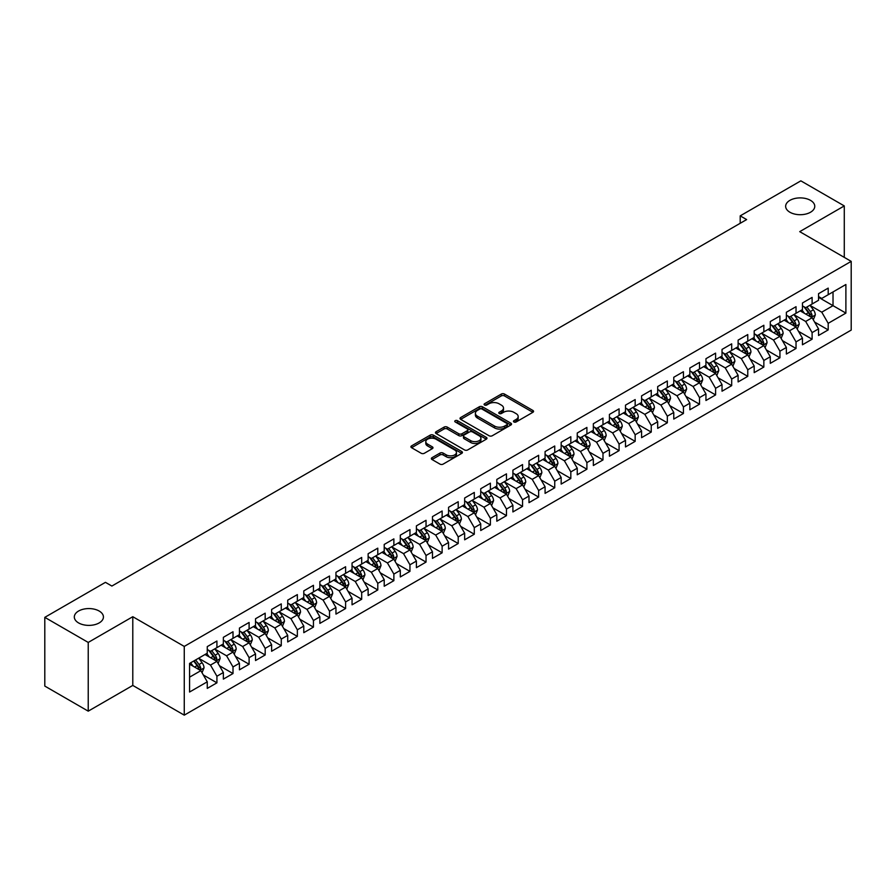 <?xml version="1.0" encoding="UTF-8"?>
<svg xmlns="http://www.w3.org/2000/svg" width="896" height="896" viewBox="0 0 896 896"><rect width="100%" height="100%" fill="white"/><g stroke="black" fill="none" stroke-linecap="round" stroke-linejoin="round"><path stroke-width="1.34" d="M513.923 421.971A1.568 0.907 0 0 0 516.13 421.971L532.907 412.294A2.229 1.288 0 0 0 533.557 411.376A2.229 1.288 0 0 0 532.907 410.469L504.482 394.061A2.229 1.288 0 0 0 501.323 394.061L484.546 403.749A1.568 0.907 0 0 0 484.086 404.387A1.568 0.907 0 0 0 484.546 405.014A1.568 0.907 0 0 0 486.763 405.014L488.936 403.771A7.146 4.122 0 0 1 499.038 403.771L501.402 405.138A7.146 4.122 0 0 1 503.496 408.05A7.146 4.122 0 0 1 501.402 410.973L499.229 412.216A1.568 0.907 0 0 0 498.781 412.854A1.568 0.907 0 0 0 499.229 413.493A1.568 0.907 0 0 0 501.446 413.493L503.619 412.25A7.146 4.122 0 0 1 513.722 412.25L516.085 413.616A7.146 4.122 0 0 1 518.179 416.528A7.146 4.122 0 0 1 516.085 419.451L513.923 420.694A1.568 0.907 0 0 0 513.464 421.333A1.568 0.907 0 0 0 513.923 421.971L513.923 420.694M99.176 611.038A14.56 8.411 0 0 0 83.306 609.213A14.56 8.411 0 0 0 74.312 616.986A14.56 8.411 0 0 0 78.579 622.922A14.56 8.411 0 0 0 94.45 624.747A14.56 8.411 0 0 0 103.432 616.986A14.56 8.411 0 0 0 99.176 611.038M810.499 200.357A14.56 8.411 0 0 0 794.64 198.531A14.56 8.411 0 0 0 785.646 206.293A14.56 8.411 0 0 0 789.914 212.24A14.56 8.411 0 0 0 805.784 214.066A14.56 8.411 0 0 0 814.766 206.293A14.56 8.411 0 0 0 810.499 200.357M432.006 457.688A2.229 1.288 0 0 0 431.357 458.595A2.229 1.288 0 0 0 432.006 459.514L439.981 464.117A2.229 1.288 0 0 0 443.139 464.117L461.776 453.354A2.229 1.288 0 0 0 462.426 452.446A2.229 1.288 0 0 0 461.776 451.539L433.35 435.131A2.229 1.288 0 0 0 430.192 435.131L411.566 445.883A2.229 1.288 0 0 0 410.906 446.79A2.229 1.288 0 0 0 411.566 447.709L421.198 453.264A2.229 1.288 0 0 0 424.357 453.264L432.32 448.661A2.229 1.288 0 0 0 432.981 447.754A2.229 1.288 0 0 0 432.32 446.835L427.549 444.08A5.97 3.45 0 0 1 425.802 441.638A5.97 3.45 0 0 1 429.486 438.458A5.97 3.45 0 0 1 435.994 439.208L454.709 450.005A5.97 3.45 0 0 1 456.456 452.446A5.97 3.45 0 0 1 452.771 455.627A5.97 3.45 0 0 1 446.264 454.888L443.139 453.085A2.229 1.288 0 0 0 439.981 453.085L432.006 457.688L432.006 459.514M88.234 642.432L88.234 711.155L132.787 685.429L132.787 616.706L88.234 642.432L44.8 617.355L105.448 582.344L111.877 586.051L746.637 219.576L740.208 215.869L740.208 223.294M132.787 616.706L184.262 646.419L851.2 261.374L851.2 330.098L184.262 715.154L184.262 646.419M844.278 257.376L844.278 205.923L799.725 231.65L851.2 261.374M844.278 205.923L800.845 180.846L740.208 215.869M489.093 435.758A2.229 1.288 0 0 0 492.251 435.758L510.877 425.006A2.229 1.288 0 0 0 511.538 424.099A2.229 1.288 0 0 0 510.877 423.181L482.462 406.773A2.229 1.288 0 0 0 479.304 406.773L460.667 417.536A2.229 1.288 0 0 0 460.018 418.443A2.229 1.288 0 0 0 460.667 419.35L489.093 435.758M455.84 422.318A1.568 0.907 0 0 1 457.43 422.531L486.293 439.197L467.69 449.938A2.229 1.288 0 0 1 464.531 449.938L436.117 433.53L444.091 428.96L444.091 427.101L436.117 431.704A2.229 1.288 0 0 0 435.456 432.622A2.229 1.288 0 0 0 436.117 433.53L436.117 431.704M444.091 428.96A2.229 1.288 0 0 1 447.25 428.96L447.25 427.101A2.229 1.288 0 0 0 444.091 427.101M447.25 427.101L458.774 433.754A2.229 1.288 0 0 0 461.933 433.754L467.219 430.707A2.229 1.288 0 0 0 467.869 429.789A2.229 1.288 0 0 0 467.219 428.882L455.224 421.949A1.568 0.907 0 0 1 454.765 421.31A1.568 0.907 0 0 1 455.728 420.482A1.568 0.907 0 0 1 457.43 420.672L486.326 437.36A2.229 1.288 0 0 1 486.976 438.267A2.229 1.288 0 0 1 486.326 439.186L486.326 437.36M818.541 297.315L833.022 305.67L833.022 291.928L845.891 284.502L828.195 294.717L828.195 288.12L818.541 293.686L818.541 300.283L812.112 304.002L812.112 297.405L802.458 302.982L802.458 309.568L796.029 313.286L796.029 306.69L786.374 312.267L786.374 318.864L779.934 322.571L779.934 315.986L770.291 321.552L770.291 328.149L763.851 331.867L763.851 325.27L754.197 330.837L754.197 337.434L747.768 341.152L747.768 334.555L738.114 340.133L738.114 346.718L731.685 350.437L731.685 343.84L722.03 349.418L722.03 356.014L715.59 359.722L715.59 353.125L705.947 358.702L705.947 365.299L699.507 369.006L699.507 362.421L689.853 367.987L689.853 374.584L683.424 378.302L683.424 371.706L673.77 377.272L673.77 383.869L667.33 387.587L667.33 380.99L657.686 386.568L657.686 393.154L651.246 396.872L651.246 390.275L641.592 395.853L641.592 402.45L635.163 406.157L635.163 399.571L625.509 405.138L625.509 411.734L619.08 415.453L619.08 408.856L609.426 414.422L609.426 421.019L602.986 424.738L602.986 418.141L593.342 423.718L593.342 430.304L586.902 434.022L586.902 427.426L577.248 433.003L577.248 439.6L570.819 443.307L570.819 436.71L561.165 442.288L561.165 448.885L554.736 452.592L554.736 446.006L545.082 451.573L545.082 458.17L538.642 461.888L538.642 455.291L528.998 460.858L528.998 467.454L522.558 471.173L522.558 464.576L512.904 470.154L512.904 476.739L506.475 480.458L506.475 473.861L496.821 479.438L496.821 486.035L490.392 489.742L490.392 483.157L480.738 488.723L480.738 495.32L474.298 499.038L474.298 492.442L464.654 498.008L464.654 504.605L458.214 508.323L458.214 501.726L448.56 507.304L448.56 513.89L442.131 517.608L442.131 511.011L432.477 516.589L432.477 523.186L426.037 526.893L426.037 520.296L416.394 525.874L416.394 532.47L409.954 536.178L409.954 529.592L400.299 535.158L400.299 541.755L393.87 545.474L393.87 538.877L384.216 544.443L384.216 551.04L377.787 554.758L377.787 548.162L368.133 553.739L368.133 560.325L361.693 564.043L361.693 557.446L352.05 563.024L352.05 569.621L345.61 573.328L345.61 566.742L335.955 572.309L335.955 578.906L329.526 582.624L329.526 576.027L319.872 581.594L319.872 588.19L313.443 591.909L313.443 585.312L303.789 590.89L303.789 597.475L297.349 601.194L297.349 594.597L287.706 600.174L287.706 606.771L281.266 610.478L281.266 603.882L271.611 609.459L271.611 616.056L265.182 619.763L265.182 613.178L255.528 618.744L255.528 625.341L249.099 629.059L249.099 622.462L239.445 628.029L239.445 634.626L233.005 638.344L233.005 631.747L223.362 637.325L223.362 643.91L216.922 647.629L216.922 641.032L207.267 646.61L207.267 653.206L189.571 663.421L189.571 692.026L207.267 681.811L200.838 670.667L189.571 664.16M845.891 284.502L845.891 313.107L828.195 323.322L821.766 312.178L810.096 305.435M814.61 322.067L828.195 329.907L828.195 323.322M828.195 329.907L818.541 335.485L818.541 328.888L812.112 332.606L805.672 321.462L794.013 314.731M798.515 331.352L812.112 339.203L812.112 332.606M812.112 339.203L802.458 344.77L802.458 338.173L796.029 341.891L789.589 330.747L777.93 324.016M782.432 340.637L796.029 348.488L796.029 341.891M796.029 348.488L786.374 354.054L786.374 347.469L779.934 351.176L773.506 340.032L761.846 333.301M766.349 349.922L779.934 357.773L779.934 351.176M779.934 357.773L770.291 363.35L770.291 356.754L763.851 360.472L757.422 349.328L745.752 342.586M750.254 359.218L763.851 367.058L763.851 360.472M763.851 367.058L754.197 372.635L754.197 366.038L747.768 369.757L741.328 358.613L729.669 351.882M734.171 368.502L747.768 376.354L747.768 369.757M747.768 376.354L738.114 381.92L738.114 375.323L731.685 379.042L725.245 367.898L713.586 361.166M718.088 377.787L731.685 385.638L731.685 379.042M731.685 385.638L722.03 391.205L722.03 384.619L715.59 388.326L709.162 377.182L697.491 370.451M702.005 387.072L715.59 394.923L715.59 388.326M715.59 394.923L705.947 400.501L705.947 393.904L699.507 397.611L693.078 386.467L681.408 379.736M685.91 396.368L699.507 404.208L699.507 397.611M699.507 404.208L689.853 409.786L689.853 403.189L683.424 406.907L676.984 395.763L665.325 389.021M669.827 405.653L683.424 413.493L683.424 406.907M683.424 413.493L673.77 419.07L673.77 412.474L667.33 416.192L660.901 405.048L649.242 398.317M653.744 414.938L667.33 422.789L667.33 416.192M667.33 422.789L657.686 428.355L657.686 421.758L651.246 425.477L644.818 414.333L633.147 407.602M637.661 424.222L651.246 432.074L651.246 425.477M651.246 432.074L641.592 437.64L641.592 431.054L635.163 434.762L628.723 423.618L617.064 416.886M621.566 433.507L635.163 441.358L635.163 434.762M635.163 441.358L625.509 446.936L625.509 440.339L619.08 444.058L612.64 432.914L600.981 426.171M605.483 442.803L619.08 450.643L619.08 444.058M619.08 450.643L609.426 456.221L609.426 449.624L602.986 453.342L596.557 442.198L584.898 435.467M589.4 452.088L602.986 459.939L602.986 453.342M602.986 459.939L593.342 465.506L593.342 458.909L586.902 462.627L580.474 451.483L568.803 444.752M573.317 461.373L586.902 469.224L586.902 462.627M586.902 469.224L577.248 474.79L577.248 468.205L570.819 471.912L564.379 460.768L552.72 454.037M557.222 470.658L570.819 478.509L570.819 471.912M570.819 478.509L561.165 484.086L561.165 477.49L554.736 481.197L548.296 470.053L536.637 463.322M541.139 479.954L554.736 487.794L554.736 481.197M554.736 487.794L545.082 493.371L545.082 486.774L538.642 490.493L532.213 479.349L520.554 472.606M525.056 489.238L538.642 497.078L538.642 490.493M538.642 497.078L528.998 502.656L528.998 496.059L522.558 499.778L516.13 488.634L504.459 481.902M508.962 498.523L522.558 506.374L522.558 499.778M522.558 506.374L512.904 511.941L512.904 505.344L506.475 509.062L500.035 497.918L488.376 491.187M492.878 507.808L506.475 515.659L506.475 509.062M506.475 515.659L496.821 521.226L496.821 514.64L490.392 518.347L483.952 507.203L472.293 500.472M476.795 517.093L490.392 524.944L490.392 518.347M490.392 524.944L480.738 530.522L480.738 523.925L474.298 527.643L467.869 516.499L456.198 509.757M460.712 526.389L474.298 534.229L474.298 527.643M474.298 534.229L464.654 539.806L464.654 533.21L458.214 536.928L451.786 525.784L440.115 519.053M444.618 535.674L458.214 543.525L458.214 536.928M458.214 543.525L448.56 549.091L448.56 542.494L442.131 546.213L435.691 535.069L424.032 528.338M428.534 544.958L442.131 552.81L442.131 546.213M442.131 552.81L432.477 558.376L432.477 551.79L426.037 555.498L419.608 544.354L407.949 537.622M412.451 554.243L426.037 562.094L426.037 555.498M426.037 562.094L416.394 567.672L416.394 561.075L409.954 564.782L403.525 553.638L391.854 546.907M396.368 563.539L409.954 571.379L409.954 564.782M409.954 571.379L400.299 576.957L400.299 570.36L393.87 574.078L387.43 562.934L375.771 556.192M380.274 572.824L393.87 580.664L393.87 574.078M393.87 580.664L384.216 586.242L384.216 579.645L377.787 583.363L371.347 572.219L359.688 565.488M364.19 582.109L377.787 589.96L377.787 583.363M377.787 589.96L368.133 595.526L368.133 588.93L361.693 592.648L355.264 581.504L343.605 574.773M348.107 591.394L361.693 599.245L361.693 592.648M361.693 599.245L352.05 604.811L352.05 598.226L345.61 601.933L339.181 590.789L327.51 584.058M332.024 600.678L345.61 608.53L345.61 601.933M345.61 608.53L335.955 614.107L335.955 607.51L329.526 611.229L323.086 600.074L311.427 593.342M315.93 609.974L329.526 617.814L329.526 611.229M329.526 617.814L319.872 623.392L319.872 616.795L313.443 620.514L307.003 609.37L295.344 602.638M299.846 619.259L313.443 627.11L313.443 620.514M313.443 627.11L303.789 632.677L303.789 626.08L297.349 629.798L290.92 618.654L279.261 611.923M283.763 628.544L297.349 636.395L297.349 629.798M297.349 636.395L287.706 641.962L287.706 635.376L281.266 639.083L274.837 627.939L263.166 621.208M267.669 637.829L281.266 645.68L281.266 639.083M281.266 645.68L271.611 651.258L271.611 644.661L265.182 648.368L258.742 637.224L247.083 630.493M251.586 647.125L265.182 654.965L265.182 648.368M265.182 654.965L255.528 660.542L255.528 653.946L249.099 657.664L242.659 646.52L231 639.778M235.502 656.41L249.099 664.25L249.099 657.664M249.099 664.25L239.445 669.827L239.445 663.23L233.005 666.949L226.576 655.805L214.906 649.074M219.419 665.694L233.005 673.546L233.005 666.949M233.005 673.546L223.362 679.112L223.362 672.515L216.922 676.234L210.493 665.09L198.822 658.358M203.325 674.979L216.922 682.83L216.922 676.234M216.922 682.83L207.267 688.397L207.267 681.811M207.267 649.488L210.493 651.347L216.922 647.629M189.571 677.163L200.838 670.667M223.362 640.203L226.576 642.062L233.005 638.344M210.493 665.09L216.922 661.371L205.016 654.506M223.362 672.515L216.922 661.371M239.445 630.907L242.659 632.766L249.099 629.059M226.576 655.805L233.005 652.086L221.099 645.21M239.445 663.23L233.005 652.086M255.528 621.622L258.742 623.482L265.182 619.763M242.659 646.52L249.099 642.802L237.194 635.925M255.528 653.946L249.099 642.802M271.611 612.338L274.837 614.197L281.266 610.478M258.742 637.224L265.182 633.517L253.277 626.64M271.611 644.661L265.182 633.517M287.706 603.053L290.92 604.912L297.349 601.194M274.837 627.939L281.266 624.221L269.36 617.355M287.706 635.376L281.266 624.221M303.789 593.768L307.003 595.616L313.443 591.909M290.92 618.654L297.349 614.936L285.454 608.07M303.789 626.08L297.349 614.936M319.872 584.472L323.086 586.331L329.526 582.624M307.003 609.37L313.443 605.651L301.538 598.774M319.872 616.795L313.443 605.651M335.955 575.187L339.181 577.046L345.61 573.328M323.086 600.074L329.526 596.366L317.621 589.49M335.955 607.51L329.526 596.366M352.05 565.902L355.264 567.762L361.693 564.043M339.181 590.789L345.61 587.082L333.704 580.205M352.05 598.226L345.61 587.082M368.133 556.618L371.347 558.477L377.787 554.758M355.264 581.504L361.693 577.786L349.798 570.92M368.133 588.93L361.693 577.786M384.216 547.333L387.43 549.181L393.87 545.474M371.347 572.219L377.787 568.501L365.882 561.635M384.216 579.645L377.787 568.501M400.299 538.037L403.525 539.896L409.954 536.178M387.43 562.934L393.87 559.216L381.965 552.339M400.299 570.36L393.87 559.216M416.394 528.752L419.608 530.611L426.037 526.893M403.525 553.638L409.954 549.931L398.048 543.054M416.394 561.075L409.954 549.931M432.477 519.467L435.691 521.326L442.131 517.608M419.608 544.354L426.037 540.635L414.142 533.77M432.477 551.79L426.037 540.635M448.56 510.182L451.786 512.03L458.214 508.323M435.691 535.069L442.131 531.35L430.226 524.485M448.56 542.494L442.131 531.35M464.654 500.886L467.869 502.746L474.298 499.038M451.786 525.784L458.214 522.066L446.309 515.189M464.654 533.21L458.214 522.066M480.738 491.602L483.952 493.461L490.392 489.742M467.869 516.499L474.298 512.781L462.392 505.904M480.738 523.925L474.298 512.781M496.821 482.317L500.035 484.176L506.475 480.458M483.952 507.203L490.392 503.496L478.486 496.619M496.821 514.64L490.392 503.496M512.904 473.032L516.13 474.891L522.558 471.173M500.035 497.918L506.475 494.2L494.57 487.334M512.904 505.344L506.475 494.2M528.998 463.747L532.213 465.595L538.642 461.888M516.13 488.634L522.558 484.915L510.653 478.05M528.998 496.059L522.558 484.915M545.082 454.451L548.296 456.31L554.736 452.592M532.213 479.349L538.642 475.63L526.736 468.754M545.082 486.774L538.642 475.63M561.165 445.166L564.379 447.026L570.819 443.307M548.296 470.053L554.736 466.346L542.83 459.469M561.165 477.49L554.736 466.346M577.248 435.882L580.474 437.741L586.902 434.022M564.379 460.768L570.819 457.05L558.914 450.184M577.248 468.205L570.819 457.05M593.342 426.597L596.557 428.445L602.986 424.738M580.474 451.483L586.902 447.765L574.997 440.899M593.342 458.909L586.902 447.765M609.426 417.301L612.64 419.16L619.08 415.453M596.557 442.198L602.986 438.48L591.091 431.603M609.426 449.624L602.986 438.48M625.509 408.016L628.723 409.875L635.163 406.157M612.64 432.914L619.08 429.195L607.174 422.318M625.509 440.339L619.08 429.195M641.592 398.731L644.818 400.59L651.246 396.872M628.723 423.618L635.163 419.91L623.258 413.034M641.592 431.054L635.163 419.91M657.686 389.446L660.901 391.306L667.33 387.587M644.818 414.333L651.246 410.614L639.341 403.749M657.686 421.758L651.246 410.614M673.77 380.162L676.984 382.01L683.424 378.302M660.901 405.048L667.33 401.33L655.435 394.464M673.77 412.474L667.33 401.33M689.853 370.866L693.078 372.725L699.507 369.006M676.984 395.763L683.424 392.045L671.518 385.168M689.853 403.189L683.424 392.045M705.947 361.581L709.162 363.44L715.59 359.722M693.078 386.467L699.507 382.76L687.602 375.883M705.947 393.904L699.507 382.76M722.03 352.296L725.245 354.155L731.685 350.437M709.162 377.182L715.59 373.475L703.685 366.598M722.03 384.619L715.59 373.475M738.114 343.011L741.328 344.859L747.768 341.152M725.245 367.898L731.685 364.179L719.779 357.314M738.114 375.323L731.685 364.179M754.197 333.715L757.422 335.574L763.851 331.867M741.328 358.613L747.768 354.894L735.862 348.018M754.197 366.038L747.768 354.894M770.291 324.43L773.506 326.29L779.934 322.571M757.422 349.328L763.851 345.61L751.946 338.733M770.291 356.754L763.851 345.61M786.374 315.146L789.589 317.005L796.029 313.286M773.506 340.032L779.934 336.325L768.029 329.448M786.374 347.469L779.934 336.325M802.458 305.861L805.672 307.72L812.112 304.002M789.589 330.747L796.029 327.029L784.123 320.163M802.458 338.173L796.029 327.029M818.541 296.576L821.766 298.424L828.195 294.717M805.672 321.462L812.112 317.744L800.206 310.878M818.541 328.888L812.112 317.744M44.8 617.355L44.8 686.078L88.234 711.155M132.787 685.429L184.262 715.154M821.766 312.178L833.022 305.67L845.891 313.107M514.539 422.195L516.085 421.299A7.146 4.122 0 0 0 518.179 418.387L518.179 416.528M503.496 408.05L503.496 409.909A7.146 4.122 0 0 1 501.402 412.821L499.856 413.717M532.874 412.306L504.482 395.92A2.229 1.288 0 0 0 501.323 395.92L485.173 405.238M510.854 425.029L482.462 408.632A2.229 1.288 0 0 0 479.304 408.632L460.701 419.373M506.934 424.738A1.568 0.907 0 0 0 507.394 424.099A1.568 0.907 0 0 0 506.934 423.461L481.981 409.058A1.568 0.907 0 0 0 479.774 409.058L477.478 410.379A7.146 4.122 0 0 0 475.395 413.291A7.146 4.122 0 0 0 477.478 416.214L494.536 426.059A7.146 4.122 0 0 0 504.638 426.059L506.934 424.738L506.934 426.586A1.568 0.907 0 0 0 507.394 425.947L507.394 424.099M475.395 413.291L475.395 415.15A7.146 4.122 0 0 0 477.478 418.062L477.478 416.214M506.934 426.586L504.638 427.907A7.146 4.122 0 0 1 494.536 427.907L477.478 418.062M447.25 428.96L458.774 435.613A2.229 1.288 0 0 0 461.933 435.613L467.219 432.566A2.229 1.288 0 0 0 467.869 431.648L467.869 429.789M470.736 440.664A5.97 3.45 0 0 0 477.243 441.414A5.97 3.45 0 0 0 480.928 438.222A5.97 3.45 0 0 0 479.181 435.792L472.584 431.984A2.229 1.288 0 0 0 469.426 431.984L464.139 435.03A2.229 1.288 0 0 0 463.49 435.949A2.229 1.288 0 0 0 464.139 436.856L470.736 440.664L470.736 442.523A5.97 3.45 0 0 0 477.243 443.274A5.97 3.45 0 0 0 480.928 440.082L480.928 438.222M463.49 435.949L463.49 437.808A2.229 1.288 0 0 0 464.139 438.715L464.139 436.856M470.736 442.523L464.139 438.715M456.456 452.446L456.456 454.306A5.97 3.45 0 0 1 452.771 457.486A5.97 3.45 0 0 1 446.264 456.747L443.139 454.944A2.229 1.288 0 0 0 439.981 454.944L432.04 459.525M425.802 441.638L425.802 443.498A5.97 3.45 0 0 0 427.549 445.939L427.549 444.08M432.32 446.835L432.32 448.661L427.549 445.939M461.742 453.376L433.35 436.979A2.229 1.288 0 0 0 430.192 436.979L411.589 447.72M813.299 319.805L815.293 314.944A6.026 3.483 -120 0 0 813.366 309.803L809.95 305.245M804.507 313.354L801.909 309.893M810.97 317.094L812.045 315.202A6.026 3.483 -120 0 0 810.32 311.573L806.893 307.014M804.944 307.294L809.166 312.928A3.069 1.77 60 0 1 809.726 313.858L812.045 315.202M803.891 306.678L808.382 312.682A6.026 3.483 60 0 1 810.107 316.31L810.23 316.658M797.216 329.101L799.21 324.229A6.026 3.483 -120 0 0 797.283 319.099L793.867 314.53M788.424 322.65L785.826 319.178M794.886 326.379L795.95 324.486A6.026 3.483 -120 0 0 794.226 320.858L790.81 316.299M788.861 316.579L793.083 322.213A3.069 1.77 60 0 1 793.643 323.154L795.95 324.486M787.797 315.974L792.299 321.978A6.026 3.483 60 0 1 794.024 325.595L794.147 325.954M781.133 338.386L783.126 333.514A6.026 3.483 -120 0 0 781.2 328.384L777.784 323.826M772.341 331.934L769.742 328.462M778.803 335.664L779.867 333.771A6.026 3.483 -120 0 0 778.142 330.142L774.726 325.584M772.778 325.864L777 331.509A3.069 1.77 60 0 1 777.549 332.438L779.867 333.771M771.714 325.259L776.216 331.262A6.026 3.483 60 0 1 777.941 334.891L778.064 335.238M765.038 347.67L767.032 342.798A6.026 3.483 -120 0 0 765.117 337.669L761.701 333.11M756.246 341.219L753.648 337.747M762.72 344.949L763.784 343.056A6.026 3.483 -120 0 0 762.059 339.438L758.643 334.869M756.683 335.16L760.906 340.794A3.069 1.77 60 0 1 761.466 341.723L763.784 343.056M755.63 334.544L760.122 340.547A6.026 3.483 60 0 1 761.846 344.176L761.97 344.523M748.955 356.955L750.949 352.094A6.026 3.483 -120 0 0 749.022 346.954L745.606 342.395M740.163 350.504L737.565 347.043M746.626 354.245L747.701 352.352A6.026 3.483 -120 0 0 745.965 348.723L742.549 344.165M740.6 344.445L744.822 350.078A3.069 1.77 60 0 1 745.382 351.008L747.701 352.352M739.547 343.829L744.038 349.832A6.026 3.483 60 0 1 745.763 353.461L745.886 353.808M732.872 366.24L734.866 361.379A6.026 3.483 -120 0 0 732.939 356.238L729.523 351.68M724.08 359.789L721.482 356.328M730.542 363.53L731.606 361.637A6.026 3.483 -120 0 0 729.882 358.008L726.466 353.45M724.517 353.73L728.739 359.363A3.069 1.77 60 0 1 729.299 360.293L731.606 361.637M723.453 353.114L727.955 359.128A6.026 3.483 60 0 1 729.68 362.746L729.803 363.093M716.789 375.536L718.782 370.664A6.026 3.483 -120 0 0 716.856 365.534L713.44 360.965M707.997 369.085L705.398 365.613M714.459 372.814L715.523 370.922A6.026 3.483 -120 0 0 713.798 367.293L710.382 362.734M708.434 363.014L712.656 368.648A3.069 1.77 60 0 1 713.205 369.589L715.523 370.922M707.37 362.41L711.872 368.413A6.026 3.483 60 0 1 713.597 372.042L713.72 372.389M700.694 384.821L702.688 379.949A6.026 3.483 -120 0 0 700.773 374.819L697.346 370.261M691.902 378.37L689.304 374.898M698.376 382.099L699.44 380.206A6.026 3.483 -120 0 0 697.715 376.578L694.299 372.019M692.339 372.31L696.562 377.944A3.069 1.77 60 0 1 697.122 378.874L699.44 380.206M691.286 371.694L695.778 377.698A6.026 3.483 60 0 1 697.502 381.326L697.626 381.674M684.611 394.106L686.605 389.234A6.026 3.483 -120 0 0 684.678 384.104L681.262 379.546M675.819 387.654L673.221 384.182M682.282 391.384L683.346 389.491A6.026 3.483 -120 0 0 681.621 385.874L678.205 381.304M676.256 381.595L680.478 387.229A3.069 1.77 60 0 1 681.038 388.158L683.346 389.491M675.192 380.979L679.694 386.982A6.026 3.483 60 0 1 681.419 390.611L681.542 390.958M668.528 403.39L670.522 398.53A6.026 3.483 -120 0 0 668.595 393.389L665.179 388.83M659.736 396.939L657.138 393.478M666.198 400.68L667.262 398.787A6.026 3.483 -120 0 0 665.538 395.158L662.122 390.6M660.173 390.88L664.395 396.514A3.069 1.77 60 0 1 664.955 397.443L667.262 398.787M659.109 390.264L663.611 396.267A6.026 3.483 60 0 1 665.336 399.896L665.459 400.243M652.445 412.675L654.438 407.814A6.026 3.483 -120 0 0 652.512 402.685L649.096 398.115M643.642 406.235L641.054 402.763M650.115 409.965L651.179 408.072A6.026 3.483 -120 0 0 649.454 404.443L646.038 399.885M644.09 400.165L648.301 405.798A3.069 1.77 60 0 1 648.861 406.739L651.179 408.072M643.026 399.56L647.528 405.563A6.026 3.483 60 0 1 649.253 409.181L649.365 409.539M636.35 421.971L638.344 417.099A6.026 3.483 -120 0 0 636.429 411.97L633.002 407.411M627.558 415.52L624.96 412.048M634.032 419.25L635.096 417.357A6.026 3.483 -120 0 0 633.371 413.728L629.955 409.17M627.995 409.45L632.218 415.094A3.069 1.77 60 0 1 632.778 416.024L635.096 417.357M626.942 408.845L631.434 414.848A6.026 3.483 60 0 1 633.158 418.477L633.282 418.824M620.267 431.256L622.261 426.384A6.026 3.483 -120 0 0 620.334 421.254L616.918 416.696M611.475 424.805L608.877 421.333M617.938 428.534L619.002 426.642A6.026 3.483 -120 0 0 617.277 423.024L613.861 418.454M611.912 418.746L616.134 424.379A3.069 1.77 60 0 1 616.694 425.309L619.002 426.642M610.848 418.13L615.35 424.133A6.026 3.483 60 0 1 617.075 427.762L617.198 428.109M604.184 440.541L606.178 435.68A6.026 3.483 -120 0 0 604.251 430.539L600.835 425.981M595.392 434.09L592.794 430.629M601.854 437.819L602.918 435.938A6.026 3.483 -120 0 0 601.194 432.309L597.778 427.75M595.829 428.03L600.051 433.664A3.069 1.77 60 0 1 600.6 434.594L602.918 435.938M594.765 427.414L599.267 433.418A6.026 3.483 60 0 1 600.992 437.046L601.115 437.394M588.09 449.826L590.083 444.965A6.026 3.483 -120 0 0 588.168 439.824L584.752 435.266M579.298 443.374L576.699 439.914M585.771 447.115L586.835 445.222A6.026 3.483 -120 0 0 585.11 441.594L581.694 437.035M579.746 437.315L583.957 442.949A3.069 1.77 60 0 1 584.517 443.878L586.835 445.222M578.682 436.699L583.173 442.714A6.026 3.483 60 0 1 584.909 446.331L585.021 446.678M572.006 459.122L574 454.25A6.026 3.483 -120 0 0 572.074 449.12L568.658 444.55M563.214 452.67L560.616 449.198M569.677 456.4L570.752 454.507A6.026 3.483 -120 0 0 569.027 450.878L565.6 446.32M563.651 446.6L567.874 452.234A3.069 1.77 60 0 1 568.434 453.174L570.752 454.507M562.598 445.995L567.09 451.998A6.026 3.483 60 0 1 568.814 455.627L568.938 455.974M555.923 468.406L557.917 463.534A6.026 3.483 -120 0 0 555.99 458.405L552.574 453.846M547.131 461.955L544.533 458.483M553.594 465.685L554.658 463.792A6.026 3.483 -120 0 0 552.933 460.163L549.517 455.605M547.568 455.896L551.79 461.53A3.069 1.77 60 0 1 552.35 462.459L554.658 463.792M546.504 455.28L551.006 461.283A6.026 3.483 60 0 1 552.731 464.912L552.854 465.259M539.84 477.691L541.834 472.819A6.026 3.483 -120 0 0 539.907 467.69L536.491 463.131M531.048 471.24L528.45 467.768M537.51 474.97L538.574 473.077A6.026 3.483 -120 0 0 536.85 469.459L533.434 464.89M531.485 465.181L535.707 470.814A3.069 1.77 60 0 1 536.256 471.744L538.574 473.077M530.421 464.565L534.923 470.568A6.026 3.483 60 0 1 536.648 474.197L536.771 474.544M523.746 486.976L525.739 482.115A6.026 3.483 -120 0 0 523.824 476.974L520.408 472.416M514.954 480.525L512.355 477.064M521.427 484.266L522.491 482.373A6.026 3.483 -120 0 0 520.766 478.744L517.35 474.186M515.39 474.466L519.613 480.099A3.069 1.77 60 0 1 520.173 481.029L522.491 482.373M514.338 473.85L518.829 479.853A6.026 3.483 60 0 1 520.554 483.482L520.677 483.829M507.662 496.261L509.656 491.4A6.026 3.483 -120 0 0 507.73 486.27L504.314 481.701M498.87 489.81L496.272 486.349M505.333 493.55L506.408 491.658A6.026 3.483 -120 0 0 504.672 488.029L501.256 483.47M499.307 483.75L503.53 489.384A3.069 1.77 60 0 1 504.09 490.325L506.408 491.658M498.254 483.146L502.746 489.149A6.026 3.483 60 0 1 504.47 492.766L504.594 493.125M491.579 505.557L493.573 500.685A6.026 3.483 -120 0 0 491.646 495.555L488.23 490.997M482.787 499.106L480.189 495.634M489.25 502.835L490.314 500.942A6.026 3.483 -120 0 0 488.589 497.314L485.173 492.755M483.224 493.035L487.446 498.669A3.069 1.77 60 0 1 488.006 499.61L490.314 500.942M482.16 492.43L486.662 498.434A6.026 3.483 60 0 1 488.387 502.062L488.51 502.41M475.496 514.842L477.49 509.97A6.026 3.483 -120 0 0 475.563 504.84L472.147 500.282M466.704 508.39L464.106 504.918M473.166 512.12L474.23 510.227A6.026 3.483 -120 0 0 472.506 506.61L469.09 502.04M467.141 502.331L471.363 507.965A3.069 1.77 60 0 1 471.912 508.894L474.23 510.227M466.077 501.715L470.579 507.718A6.026 3.483 60 0 1 472.304 511.347L472.427 511.694M459.402 524.126L461.395 519.266A6.026 3.483 -120 0 0 459.48 514.125L456.053 509.566M450.61 517.675L448.011 514.214M457.083 521.405L458.147 519.523A6.026 3.483 -120 0 0 456.422 515.894L453.006 511.336M451.046 511.616L455.269 517.25A3.069 1.77 60 0 1 455.829 518.179L458.147 519.523M449.994 511L454.485 517.003A6.026 3.483 60 0 1 456.21 520.632L456.333 520.979M443.318 533.411L445.312 528.55A6.026 3.483 -120 0 0 443.386 523.41L439.97 518.851M434.526 526.96L431.928 523.499M440.989 530.701L442.053 528.808A6.026 3.483 -120 0 0 440.328 525.179L436.912 520.621M434.963 520.901L439.186 526.534A3.069 1.77 60 0 1 439.746 527.464L442.053 528.808M433.899 520.285L438.402 526.299A6.026 3.483 60 0 1 440.126 529.917L440.25 530.264M427.235 542.707L429.229 537.835A6.026 3.483 -120 0 0 427.302 532.706L423.886 528.136M418.443 536.256L415.845 532.784M424.906 539.986L425.97 538.093A6.026 3.483 -120 0 0 424.245 534.464L420.829 529.906M418.88 530.186L423.102 535.819A3.069 1.77 60 0 1 423.662 536.76L425.97 538.093M417.816 529.581L422.318 535.584A6.026 3.483 60 0 1 424.043 539.202L424.166 539.56M411.152 551.992L413.146 547.12A6.026 3.483 -120 0 0 411.219 541.99L407.803 537.432M402.349 545.541L399.762 542.069M408.822 549.27L409.886 547.378A6.026 3.483 -120 0 0 408.162 543.749L404.746 539.19M402.797 539.482L407.008 545.115A3.069 1.77 60 0 1 407.568 546.045L409.886 547.378M401.733 538.866L406.235 544.869A6.026 3.483 60 0 1 407.96 548.498L408.083 548.845M395.058 561.277L397.051 556.405A6.026 3.483 -120 0 0 395.136 551.275L391.709 546.717M386.266 554.826L383.667 551.354M392.739 558.555L393.803 556.662A6.026 3.483 -120 0 0 392.078 553.045L388.662 548.475M386.702 548.766L390.925 554.4A3.069 1.77 60 0 1 391.485 555.33L393.803 556.662M385.65 548.15L390.141 554.154A6.026 3.483 60 0 1 391.866 557.782L391.989 558.13M378.974 570.562L380.968 565.701A6.026 3.483 -120 0 0 379.042 560.56L375.626 556.002M370.182 564.11L367.584 560.65M376.645 567.851L377.709 565.958A6.026 3.483 -120 0 0 375.984 562.33L372.568 557.771M370.619 558.051L374.842 563.685A3.069 1.77 60 0 1 375.402 564.614L377.709 565.958M369.555 557.435L374.058 563.438A6.026 3.483 60 0 1 375.782 567.067L375.906 567.414M362.891 579.846L364.885 574.986A6.026 3.483 -120 0 0 362.958 569.856L359.542 565.286M354.099 573.395L351.501 569.934M360.562 577.136L361.626 575.243A6.026 3.483 -120 0 0 359.901 571.614L356.485 567.056M354.536 567.336L358.758 572.97A3.069 1.77 60 0 1 359.307 573.91L361.626 575.243M353.472 566.731L357.974 572.734A6.026 3.483 60 0 1 359.699 576.352L359.822 576.71M346.797 589.142L348.79 584.27A6.026 3.483 -120 0 0 346.875 579.141L343.459 574.571M338.005 582.691L335.406 579.219M344.478 586.421L345.542 584.528A6.026 3.483 -120 0 0 343.818 580.899L340.402 576.341M338.453 576.621L342.664 582.254A3.069 1.77 60 0 1 343.224 583.195L345.542 584.528M337.389 576.016L341.88 582.019A6.026 3.483 60 0 1 343.616 585.648L343.728 585.995M330.714 598.427L332.707 593.555A6.026 3.483 -120 0 0 330.781 588.426L327.365 583.867M321.922 591.976L319.323 588.504M328.384 595.706L329.459 593.813A6.026 3.483 -120 0 0 327.734 590.195L324.307 585.626M322.358 585.917L326.581 591.55A3.069 1.77 60 0 1 327.141 592.48L329.459 593.813M321.306 585.301L325.797 591.304A6.026 3.483 60 0 1 327.522 594.933L327.645 595.28M314.63 607.712L316.624 602.851A6.026 3.483 -120 0 0 314.698 597.71L311.282 593.152M305.838 601.261L303.24 597.8M312.301 604.99L313.365 603.109A6.026 3.483 -120 0 0 311.64 599.48L308.224 594.91M306.275 595.202L310.498 600.835A3.069 1.77 60 0 1 311.058 601.765L313.365 603.109M305.211 594.586L309.714 600.589A6.026 3.483 60 0 1 311.438 604.218L311.562 604.565M298.547 616.997L300.541 612.136A6.026 3.483 -120 0 0 298.614 606.995L295.198 602.437M289.755 610.546L287.157 607.085M296.218 614.286L297.282 612.394A6.026 3.483 -120 0 0 295.557 608.765L292.141 604.206M290.192 604.486L294.414 610.12A3.069 1.77 60 0 1 294.963 611.05L297.282 612.394M289.128 603.87L293.63 609.885A6.026 3.483 60 0 1 295.355 613.502L295.478 613.85M282.453 626.293L284.446 621.421A6.026 3.483 -120 0 0 282.531 616.291L279.115 611.722M273.661 619.842L271.062 616.37M280.134 623.571L281.198 621.678A6.026 3.483 -120 0 0 279.474 618.05L276.058 613.491M274.109 613.771L278.32 619.405A3.069 1.77 60 0 1 278.88 620.346L281.198 621.678M273.045 613.166L277.536 619.17A6.026 3.483 60 0 1 279.261 622.787L279.384 623.146M266.37 635.578L268.363 630.706A6.026 3.483 -120 0 0 266.437 625.576L263.021 621.018M257.578 629.126L254.979 625.654M264.04 632.856L265.115 630.963A6.026 3.483 -120 0 0 263.39 627.334L259.963 622.776M258.014 623.067L262.237 628.701A3.069 1.77 60 0 1 262.797 629.63L265.115 630.963M256.962 622.451L261.453 628.454A6.026 3.483 60 0 1 263.178 632.083L263.301 632.43M250.286 644.862L252.28 639.99A6.026 3.483 -120 0 0 250.354 634.861L246.938 630.302M241.494 638.411L238.896 634.939M247.957 642.141L249.021 640.248A6.026 3.483 -120 0 0 247.296 636.63L243.88 632.061M241.931 632.352L246.154 637.986A3.069 1.77 60 0 1 246.714 638.915L249.021 640.248M240.867 631.736L245.37 637.739A6.026 3.483 60 0 1 247.094 641.368L247.218 641.715M234.203 654.147L236.197 649.286A6.026 3.483 -120 0 0 234.27 644.146L230.854 639.587M225.411 647.696L222.813 644.235M231.874 651.437L232.938 649.544A6.026 3.483 -120 0 0 231.213 645.915L227.797 641.357M225.848 641.637L230.07 647.27A3.069 1.77 60 0 1 230.619 648.2L232.938 649.544M224.784 641.021L229.286 647.024A6.026 3.483 60 0 1 231.011 650.653L231.134 651M218.109 663.432L220.102 658.571A6.026 3.483 -120 0 0 218.187 653.442L214.76 648.872M209.317 656.981L206.718 653.52M215.79 660.722L216.854 658.829A6.026 3.483 -120 0 0 215.13 655.2L211.714 650.642M209.754 650.922L213.976 656.555A3.069 1.77 60 0 1 214.536 657.496L216.854 658.829M208.701 650.317L213.192 656.32A6.026 3.483 60 0 1 214.917 659.938L215.04 660.296M202.026 672.728L204.019 667.856A6.026 3.483 -120 0 0 202.093 662.726L198.677 658.157M193.234 666.277L190.635 662.805M199.696 670.006L200.771 668.114A6.026 3.483 -120 0 0 199.035 664.485L195.619 659.926M194.107 660.8L197.893 665.84A3.069 1.77 60 0 1 198.453 666.781L200.771 668.114M193.693 661.046L197.109 665.605A6.026 3.483 60 0 1 198.834 669.234L198.957 669.581M516.085 421.299L516.085 419.451M499.229 413.493L499.229 412.216M501.402 412.821L501.402 410.973M484.546 405.014L484.546 403.749M501.323 395.92L501.323 394.061M504.482 395.92L504.482 394.061M532.907 412.294L532.907 410.469M460.667 419.35L460.667 417.536M479.304 408.632L479.304 406.773M482.462 408.632L482.462 406.773M510.877 425.006L510.877 423.181M494.536 427.907L494.536 426.059M504.638 427.907L504.638 426.059M458.774 435.613L458.774 433.754M461.933 435.613L461.933 433.754M467.219 432.566L467.219 430.707M457.43 422.531L457.43 420.672M439.981 454.944L439.981 453.085M443.139 454.944L443.139 453.085M446.264 456.747L446.264 454.888M411.566 447.709L411.566 445.883M430.192 436.979L430.192 435.131M433.35 436.979L433.35 435.131M461.776 453.354L461.776 451.539M811.35 317.307L815.259 315.056M810.32 311.573L813.366 309.803M805.862 314.138L808.382 312.682M795.267 326.592L799.165 324.341M794.226 320.858L797.283 319.099M789.779 323.434L792.299 321.978M779.184 335.888L783.082 333.637M778.142 330.142L781.2 328.384M773.696 332.718L776.216 331.262M763.101 345.173L766.998 342.922M762.059 339.438L765.117 337.669M757.613 342.003L760.122 340.547M747.006 354.458L750.915 352.206M745.965 348.723L749.022 346.954M741.518 351.288L744.038 349.832M730.923 363.742L734.821 361.491M729.882 358.008L732.939 356.238M725.435 360.573L727.955 359.128M714.84 373.038L718.738 370.776M713.798 367.293L716.856 365.534M709.352 369.869L711.872 368.413M698.757 382.323L702.654 380.072M697.715 376.578L700.773 374.819M693.258 379.154L695.778 377.698M682.662 391.608L686.571 389.357M681.621 385.874L684.678 384.104M677.174 388.438L679.694 386.982M666.579 400.893L670.477 398.642M665.538 395.158L668.595 393.389M661.091 397.723L663.611 396.267M650.496 410.178L654.394 407.926M649.454 404.443L652.512 402.685M645.008 407.008L647.528 405.563M634.402 419.474L638.31 417.222M633.371 413.728L636.429 411.97M628.914 416.304L631.434 414.848M618.318 428.758L622.216 426.507M617.277 423.024L620.334 421.254M612.83 425.589L615.35 424.133M602.235 438.043L606.133 435.792M601.194 432.309L604.251 430.539M596.747 434.874L599.267 433.418M586.152 447.328L590.05 445.077M585.11 441.594L588.168 439.824M580.664 444.158L583.173 442.714M570.058 456.624L573.966 454.362M569.027 450.878L572.074 449.12M564.57 453.454L567.09 451.998M553.974 465.909L557.872 463.658M552.933 460.163L555.99 458.405M548.486 462.739L551.006 461.283M537.891 475.194L541.789 472.942M536.85 469.459L539.907 467.69M532.403 472.024L534.923 470.568M521.808 484.478L525.706 482.227M520.766 478.744L523.824 476.974M516.32 481.309L518.829 479.853M505.714 493.763L509.622 491.512M504.672 488.029L507.73 486.27M500.226 490.594L502.746 489.149M489.63 503.059L493.528 500.808M488.589 497.314L491.646 495.555M484.142 499.89L486.662 498.434M473.547 512.344L477.445 510.093M472.506 506.61L475.563 504.84M468.059 509.174L470.579 507.718M457.464 521.629L461.362 519.378M456.422 515.894L459.48 514.125M451.965 518.459L454.485 517.003M441.37 530.914L445.278 528.662M440.328 525.179L443.386 523.41M435.882 527.744L438.402 526.299M425.286 540.21L429.184 537.947M424.245 534.464L427.302 532.706M419.798 537.04L422.318 535.584M409.203 549.494L413.101 547.243M408.162 543.749L411.219 541.99M403.715 546.325L406.235 544.869M393.109 558.779L397.018 556.528M392.078 553.045L395.136 551.275M387.621 555.61L390.141 554.154M377.026 568.064L380.923 565.813M375.984 562.33L379.042 560.56M371.538 564.894L374.058 563.438M360.942 577.349L364.84 575.098M359.901 571.614L362.958 569.856M355.454 574.179L357.974 572.734M344.859 586.645L348.757 584.394M343.818 580.899L346.875 579.141M339.371 583.475L341.88 582.019M328.765 595.93L332.674 593.678M327.734 590.195L330.781 588.426M323.277 592.76L325.797 591.304M312.682 605.214L316.579 602.963M311.64 599.48L314.698 597.71M307.194 602.045L309.714 600.589M296.598 614.499L300.496 612.248M295.557 608.765L298.614 606.995M291.11 611.33L293.63 609.885M280.515 623.784L284.413 621.533M279.474 618.05L282.531 616.291M275.027 620.626L277.536 619.17M264.421 633.08L268.33 630.829M263.39 627.334L266.437 625.576M258.933 629.91L261.453 628.454M248.338 642.365L252.235 640.114M247.296 636.63L250.354 634.861M242.85 639.195L245.37 637.739M232.254 651.65L236.152 649.398M231.213 645.915L234.27 644.146M226.766 648.48L229.286 647.024M216.171 660.934L220.069 658.683M215.13 655.2L218.187 653.442M210.672 657.765L213.192 656.32M200.077 670.23L203.986 667.979M199.035 664.485L202.093 662.726M194.589 667.061L197.109 665.605"/></g></svg>
